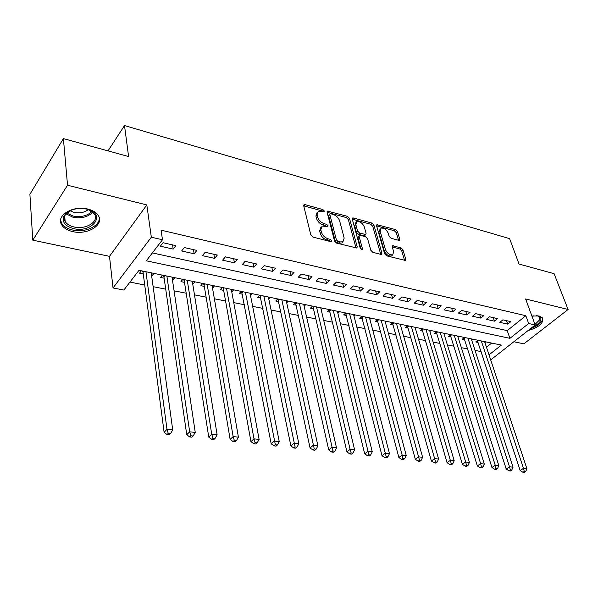<?xml version="1.0" encoding="UTF-8"?>
<svg xmlns="http://www.w3.org/2000/svg" width="598" height="598" viewBox="0 0 598 598"><rect width="100%" height="100%" fill="white"/><g stroke="black" fill="none" stroke-linecap="round" stroke-linejoin="round"><path stroke-width="0.9" d="M324.28 210.974L322.838 209.554L305.017 204.643L304.09 204.673L303.702 205.764L310.818 234.992L312.948 237.092L331.045 241.697L331.651 241.674L331.927 240.852L330.462 239.402L328.145 238.811C324.789 237.653 322.546 235.44 321.418 232.181L320.805 229.737L322.06 226.081L327.801 226.56L328.07 225.767L326.613 224.332L324.318 223.719C320.984 222.546 318.756 220.356 317.65 217.156L317.052 214.757L318.256 211.229L324.019 211.744L324.28 210.974M322.823 211.602L321.702 210.81L303.732 205.876M330.515 241.562L326.979 240.052L328.145 238.811M326.635 226.44L323.159 224.968L324.318 223.719M528.146 330.515C538.903 327.398 543.731 323.234 542.625 318.024L539.179 315.976L531.891 316.036M87.771 209.031C73.001 205.032 55.487 215.803 61.691 224.833C63.754 228.107 67.417 230.357 72.694 231.59C87.338 235.298 104.493 224.826 98.364 215.661C96.398 212.529 92.869 210.317 87.771 209.031M398.724 240.329L399.449 240.306L399.763 239.2L397.453 231.508L395.51 229.587L376.897 224.691L376.576 225.775L384.664 253.873L386.674 255.854L405.459 260.429L405.788 259.27L402.925 249.747L400.959 247.804L392.587 245.823L392.258 246.952L393.656 251.691L392.751 254.778C389.687 255.167 387.242 253.425 385.426 249.56L380.089 231.09L380.948 228.152C383.998 227.771 386.428 229.483 388.252 233.302L389.141 236.337L391.114 238.288L398.724 240.329M152.385 252.909L507.224 330.619L525.836 315.722L528.669 323.503L535.18 324.991L490.696 359.921M63.395 138.594L67.537 185.245L32.793 240.149L29.9 194.343L63.395 138.594L128.6 156.549L124.504 125.55L509.616 238.662L519.034 264.039L554.099 273.69L568.1 309.495L525.612 298.948L535.18 324.991M32.793 240.149L109.501 256.348L146.816 204.927L67.537 185.245M146.816 204.927L151.331 237.212L162.484 239.761L146.316 260.803L509.922 338.333L528.669 323.503M525.836 315.722L161.079 230.17L162.484 239.761M349.479 218.337L347.46 216.341L327.45 211.094L327.084 212.185L334.529 241.054L336.614 243.117L356.842 248.028L357.223 246.854L349.479 218.337L348.328 219.556L346.309 217.56L327.113 212.297M353.433 217.986L371.904 223.076L373.885 225.035L381.935 253.171L381.584 254.337L380.829 254.367L372.875 252.341L370.842 250.338L367.598 238.729L365.572 236.733L360.258 235.328L359.458 235.358L359.099 236.494L362.433 248.633L362.171 249.456L360.175 248.065L352.267 219.1L352.611 218.008L353.433 217.986L352.297 219.189L370.745 224.272L371.904 223.076M513.861 341.735L523.848 343.843L568.1 309.495M477.847 340.225L475.724 341.951L478.049 342.43M464.407 337.451L462.291 339.208L464.661 339.694M450.683 334.618L448.567 336.397L450.989 336.891M436.652 331.726L434.552 333.527L437.026 334.035M422.323 328.773L420.23 330.597L422.756 331.113M407.679 325.746L405.586 327.599L408.172 328.13M392.699 322.658L390.621 324.535L393.267 325.08M377.39 319.496L375.32 321.403L378.018 321.956M361.723 316.267L359.667 318.203L362.433 318.771M345.696 312.956L343.648 314.922L346.481 315.505M329.296 309.57L327.263 311.573L330.156 312.163M349.867 453.942L351.661 454.129L352.94 453.105L351.146 452.918L349.867 453.942L346.952 451.939L313.135 307.387L312.5 306.116L310.489 308.134L313.449 308.747M295.315 302.558L293.312 304.621L296.346 305.242M277.704 298.925L275.715 301.026L278.825 301.661M259.667 295.203L257.693 297.333L260.885 297.983M241.173 291.39L239.222 293.551L242.489 294.223M222.217 287.474L220.296 289.679L223.637 290.366M212.507 288.087L212.111 285.388M202.782 283.467L200.876 285.702L204.314 286.405M192.735 284.035L192.526 281.352M182.839 279.348L180.962 281.628L184.483 282.353M172.441 279.886L172.852 279.969L172.441 277.203M162.379 275.125L160.526 277.45L164.144 278.19M175.909 245.643L163.03 242.721L160.346 246.204L173.196 249.089L175.909 245.643M196.906 250.413L184.378 247.565L181.65 250.981L194.156 253.791L196.906 250.413M217.351 255.047L205.151 252.281L202.386 255.638L214.57 258.366L217.351 255.047M237.264 259.569L225.379 256.871L222.583 260.167L234.446 262.828L237.264 259.569M256.669 263.972L245.09 261.341L242.257 264.578L253.821 267.171L256.669 263.972M275.581 268.263L264.294 265.699L261.431 268.876L272.703 271.41L275.581 268.263M294.014 272.441L283.011 269.945L280.118 273.069L291.114 275.536L294.014 272.441M311.999 276.523L301.265 274.086L298.35 277.158L309.069 279.565L311.999 276.523M329.535 280.507L319.063 278.13L316.125 281.15L326.583 283.497L329.535 280.507M346.653 284.386L336.435 282.069L333.475 285.037L343.686 287.332L346.653 284.386M363.36 288.176L353.388 285.911L350.406 288.841L360.377 291.077L363.36 288.176M379.678 291.876L369.938 289.671L366.94 292.549L376.673 294.732L379.678 291.876M395.614 295.494L386.099 293.334L383.086 296.167L392.594 298.305L395.614 295.494M411.177 299.03L401.878 296.922L398.859 299.71L408.142 301.788L411.177 299.03M426.389 302.483L417.307 300.42L414.272 303.164L423.347 305.204L426.389 302.483M441.264 305.855L432.384 303.836L429.334 306.542L438.207 308.531L441.264 305.855M455.803 309.151L447.117 307.185L444.06 309.846L452.738 311.79L455.803 309.151M470.021 312.38L461.529 310.452L458.457 313.075L466.948 314.982L470.021 312.38M483.932 315.535L475.619 313.651L472.547 316.237L480.852 318.099L483.932 315.535M497.543 318.622L489.411 316.776L486.324 319.332L494.456 321.148L497.543 318.622M499.816 322.352L507.769 324.138L510.864 321.649L502.903 319.84L499.816 322.352M129.96 282.084L144.723 285.007M153.125 286.674L165.728 289.163M174.078 290.815L186.187 293.214M194.485 294.859L206.123 297.161M214.368 298.791L225.558 301.003M233.751 302.625L244.515 304.756M252.648 306.37L263 308.419M271.073 310.018L281.03 311.984M289.058 313.576L298.634 315.467M306.602 317.045L315.819 318.869M323.735 320.438L332.6 322.195M340.464 323.75L348.993 325.439M356.804 326.986L365.012 328.608M372.771 330.141L380.672 331.703M388.371 333.228L395.973 334.738M403.628 336.248L410.938 337.698M418.54 339.201L425.574 340.591M433.124 342.086L439.896 343.431M447.394 344.911L453.912 346.205M461.357 347.677L467.629 348.918M475.021 350.383L481.054 351.572L483.558 359.196M486.473 347.229L491.661 343.08M141.375 270.797L139.551 273.151L143.266 273.914M151.615 275.626L152.206 275.745L154.045 273.406M172.852 279.969L174.721 277.674M192.975 284.087L194.866 281.83M212.582 288.101L214.503 285.881M231.77 291.951L233.646 289.836M250.532 295.644L252.326 293.685M268.838 299.262L270.543 297.445M286.704 302.797L288.326 301.115M304.143 306.258L305.683 304.696M321.163 309.652L322.628 308.194M337.788 312.963L339.186 311.61M354.031 316.215L355.362 314.952M369.9 319.392L371.164 318.211M385.411 322.501L386.614 321.403M400.578 325.551L401.729 324.52M415.408 328.534L416.507 327.569M429.917 331.449L430.964 330.552M444.112 334.312L445.106 333.475M458.001 337.115L458.95 336.33M471.605 339.866L472.502 339.126M484.918 342.557L485.778 341.862M124.504 125.55L108.021 150.883M489.015 354.876L501.386 345.083L139.013 270.303L123.846 290.037L113.029 287.952L151.331 237.212M109.501 256.348L113.029 287.952M507.224 330.619L509.922 338.333M152.206 275.745L151.817 272.95M173.196 249.089L172.553 244.881M194.156 253.791L193.468 249.628M214.57 258.366L213.83 254.247M234.446 262.828L233.669 258.755M253.821 267.171L253.006 263.135M272.703 271.41L271.851 267.411M291.114 275.536L290.224 271.582M309.069 279.565L308.142 275.648M326.583 283.497L325.633 279.617M343.686 287.332L342.699 283.489M360.377 291.077L359.361 287.272M376.673 294.732L375.634 290.964M392.594 298.305L391.533 294.567M408.142 301.788L407.059 298.096M423.347 305.204L422.24 301.534M438.207 308.531L437.078 304.905M452.738 311.79L451.587 308.194M466.948 314.982L465.782 311.416M480.852 318.099L479.663 314.57M494.456 321.148L493.253 317.65M507.769 324.138L506.551 320.67M317.089 212.499L315.908 216.013L317.052 214.757M323.159 224.968C319.833 223.794 317.613 221.611 316.506 218.412L315.908 216.013M320.872 227.352L319.646 230.992L320.805 229.737M326.979 240.052C323.623 238.901 321.38 236.688 320.259 233.437L319.646 230.992M357.223 246.854L356.042 248.058L348.328 219.556M330.701 213.763L330.096 213.778L329.834 214.547L336.397 239.858L337.855 241.3L340.262 241.913L342.946 241.801L344.179 238.086L339.627 220.871C338.505 217.732 336.323 215.579 333.079 214.413L330.701 213.763M329.842 214.054L328.691 215.796L329.834 214.547M341.772 243.027L342.946 241.801L341.772 243.027L339.088 243.139L336.681 242.526L335.224 241.091L328.691 215.796M381.935 253.171L380.747 254.344L372.726 226.231L370.745 224.272M359.114 235.709L357.925 237.698L361.08 249.231M364.279 226.866C362.44 222.957 359.929 221.215 356.744 221.634L355.825 224.571L357.626 231.12L359.652 233.123L365.752 234.506L366.103 233.384L364.279 226.866M355.855 222.568L354.666 225.79L355.825 224.571M364.915 235.365L363.793 235.732L358.479 234.326L356.46 232.33L354.666 225.79M380.119 228.997L378.923 232.271L380.089 231.09M392.415 255.107L391.555 255.944C388.491 256.333 386.046 254.599 384.237 250.734L378.923 232.271M405.788 259.27L404.584 260.414L401.736 250.906L399.77 248.962L392.273 246.996M398.56 240.284L396.28 232.674L394.336 230.746L376.605 225.88M142.451 271.014L143.064 272.426L164.114 432.324L166.992 429.342L172.725 429.969L151.234 272.83M145.949 271.739L166.992 429.342L168.24 433.356L167.089 434.544L169.376 434.791L170.535 433.602L168.24 433.356M172.725 429.969L170.535 433.602M167.089 434.544L164.114 432.324M73.554 228.608C64.898 226.126 61.714 221.895 63.986 215.923C68.628 209.711 76.163 207.431 86.583 209.076L88.788 209.719C106.287 215.415 91.412 233.22 73.554 228.608M70.16 210.631L65.107 215.198C63.971 217.358 63.993 219.473 65.175 221.544C66.812 224.16 69.734 225.962 73.943 226.963C85.663 229.968 99.418 221.552 94.506 214.204L88.123 209.502M88.377 209.592C84.482 212.529 79.706 213.464 74.04 212.402L69.929 210.75M60.607 220.071L61.684 223.293C63.732 226.552 67.372 228.795 72.605 230.021C85.021 233.093 100.382 225.969 99.201 217.56M536.66 315.654L538.11 315.983C540.637 316.903 541.444 318.472 540.532 320.692C539.314 323.092 536.712 325.163 532.728 326.912M534.978 324.445L539.433 320.079L539.366 317.202L537.393 315.789M530.65 328.549C536.503 326.545 540.353 323.854 542.184 320.468L542.543 317.904M163.314 275.319L163.927 276.717L186.748 434.753L189.678 431.823L195.247 432.429L172.03 277.121M166.879 276.059L189.678 431.823L190.897 435.778L189.723 436.951L191.951 437.183L193.124 436.017L190.897 435.778M195.247 432.429L193.124 436.017M189.723 436.951L186.748 434.753M183.638 279.513L184.259 280.896L208.754 437.116L211.722 434.23L217.134 434.828L192.287 281.299M187.271 280.268L211.722 434.23L212.91 438.132L211.722 439.283L213.882 439.515L215.078 438.364L212.91 438.132M217.134 434.828L215.078 438.364M211.722 439.283L208.754 437.116M203.447 283.601L204.068 284.969L230.14 439.41L233.145 436.577L238.415 437.153L212.036 285.373M207.147 284.364L233.145 436.577L234.311 440.42L233.1 441.548L235.208 441.773L236.419 440.644L234.311 440.42M238.415 437.153L236.419 440.644M233.1 441.548L230.14 439.41M222.755 287.586L223.383 288.939L250.943 441.638L253.986 438.857L259.106 439.418L231.284 289.35M226.515 288.363L253.986 438.857L255.122 442.647L253.903 443.753L255.951 443.978L257.17 442.864L255.122 442.647M259.106 439.418L257.17 442.864M253.903 443.753L250.943 441.638M241.592 291.473L271.186 443.813L274.258 441.07L279.244 441.616L250.061 293.222M245.412 292.265L275.364 444.815L274.131 445.906L276.127 446.115L277.36 445.024L275.364 444.815M279.244 441.616L277.36 445.024M274.131 445.906L271.186 443.813M259.966 295.27L290.882 445.921L293.992 443.23L298.843 443.761L268.375 297.004M263.838 296.062L295.076 446.923L293.827 447.992L295.763 448.201L297.012 447.125L295.076 446.923M298.843 443.761L297.012 447.125M293.827 447.992L290.882 445.921M277.898 298.97L310.07 447.984L313.195 445.331L317.919 445.846L286.248 300.689M281.815 299.777L314.256 448.971L313.001 450.025L314.892 450.227L316.148 449.173L314.256 448.971M317.919 445.846L316.148 449.173M313.001 450.025L310.07 447.984M295.405 302.581L328.751 449.988L331.905 447.379L336.51 447.88L303.687 304.292M299.366 303.395L332.937 450.967L331.673 452.006L333.512 452.2L334.783 451.169L332.937 450.967M336.51 447.88L334.783 451.169M331.673 452.006L328.751 449.988M316.499 306.931L350.129 449.375L354.614 449.86L320.722 307.806M346.952 451.939L350.129 449.375L351.146 452.918M354.614 449.86L352.94 453.105M329.244 309.629L364.698 453.845L367.89 451.318L372.262 451.796L337.354 311.237M333.236 310.384L368.884 454.809L367.598 455.818L369.347 456.005L370.633 454.996L368.884 454.809M372.262 451.796L370.633 454.996M367.598 455.818L364.698 453.845M345.592 313.06L381.995 455.698L385.209 453.209L389.47 453.673L353.612 314.593M349.583 313.756L386.181 456.663L384.888 457.657L386.592 457.836L387.885 456.842L386.181 456.663M389.47 453.673L387.885 456.842M384.888 457.657L381.995 455.698M361.566 316.409L398.866 457.507L402.095 455.056L406.251 455.512L369.489 317.867M365.557 317.052L403.045 458.464L401.744 459.443L403.411 459.615L404.711 458.644L403.045 458.464M406.251 455.512L404.711 458.644M401.744 459.443L398.866 457.507M377.189 319.683L415.318 459.279L418.57 456.857L422.622 457.298L385.015 321.074M381.165 320.274L419.497 460.221L418.196 461.185L419.818 461.357L421.119 460.4L419.497 460.221M422.622 457.298L421.119 460.4M418.196 461.185L415.318 459.279M392.452 322.883L431.382 460.998L434.641 458.614L438.603 459.047L400.197 324.206M396.429 323.428L435.553 461.94L434.245 462.889L435.83 463.061L437.138 462.112L435.553 461.94M438.603 459.047L437.138 462.112M434.245 462.889L431.382 460.998M407.388 326.007L447.065 462.68L450.331 460.333L454.196 460.759L415.034 327.27M411.357 326.508L450.331 460.333L451.228 463.614L449.913 464.556L451.46 464.713L452.776 463.779L451.228 463.614M454.196 460.759L452.776 463.779M449.913 464.556L447.065 462.68M421.994 329.057L462.374 464.325L465.655 462.007L469.43 462.418L429.558 330.26M425.955 329.52L465.655 462.007L466.53 465.251L465.214 466.178L466.724 466.335L468.04 465.416L466.53 465.251M469.43 462.418L468.04 465.416M465.214 466.178L462.374 464.325M436.286 332.047L477.324 465.932L480.62 463.644L484.305 464.048L443.761 333.198M440.24 332.466L480.62 463.644L481.472 466.851L480.149 467.763L481.629 467.92L482.945 467.008L481.472 466.851M484.305 464.048L482.945 467.008M480.149 467.763L477.324 465.932M450.272 334.97L491.937 467.494L495.234 465.244L498.837 465.64L457.672 336.061M454.218 335.351L495.234 465.244L496.071 468.413L494.748 469.31L496.19 469.46L497.514 468.563L496.071 468.413M498.837 465.64L497.514 468.563M494.748 469.31L491.937 467.494M463.958 337.825L506.214 469.026L509.518 466.806L513.039 467.188L471.276 338.872M467.905 338.176L509.518 466.806L510.341 469.938L509.018 470.82L510.423 470.97L511.746 470.088L510.341 469.938M513.039 467.188L511.746 470.088M509.018 470.82L506.214 469.026M477.368 340.621L520.17 470.529L523.474 468.331L526.92 468.712L484.604 341.622M481.3 340.942L523.474 468.331L524.282 471.426L522.958 472.3L524.334 472.45L525.664 471.575L524.282 471.426M526.92 468.712L525.664 471.575M522.958 472.3L520.17 470.529M321.702 210.81L322.838 209.554M329.289 240.643L330.462 239.402M325.462 225.581L326.613 224.332M316.506 218.412L317.65 217.156M320.259 233.437L321.418 232.181M303.889 205.914L305.017 204.643M327.181 212.312L328.324 211.064M346.309 217.56L347.46 216.341M335.224 241.091L336.397 239.858M336.681 242.526L337.855 241.3M339.088 243.139L340.262 241.913M372.726 226.231L373.885 225.035M357.925 237.698L359.099 236.494M361.603 249.478L362.433 248.633M356.46 232.33L357.626 231.12M358.479 234.326L359.652 233.123M363.793 235.732L364.959 234.536M384.237 250.734L385.426 249.56M392.236 246.862L393.327 245.793M399.77 248.962L400.959 247.804M401.736 250.906L402.925 249.747M376.583 225.782L377.667 224.669M394.336 230.746L395.51 229.587M396.28 232.674L397.453 231.508M398.634 240.306L399.763 239.2M142.825 271.701L143.228 271.178M143.064 272.426L143.924 271.32M92.772 212.148C88.123 216.999 81.552 218.711 73.061 217.283L66.019 213.852M66.729 213.075L73.173 216.08C81.089 217.448 87.338 215.908 91.935 211.475M533.865 315.751L532.205 316.895M163.68 275.999L164.099 275.484M163.927 276.717L164.801 275.626M184.005 280.185L184.423 279.677M184.259 280.896L185.141 279.827M203.813 284.267L204.239 283.766M204.068 284.969L204.965 283.915M223.121 288.243L223.555 287.75M223.383 288.939L224.287 287.907M241.958 292.123L242.392 291.637M242.22 292.811L243.139 291.794M260.332 295.905L260.773 295.434M260.601 296.586L261.52 295.584M278.264 299.598L278.713 299.135M278.533 300.271L279.468 299.292M295.771 303.208L296.219 302.745M296.04 303.874L296.982 302.902M312.866 306.729L313.315 306.273M313.135 307.387L314.085 306.43M329.558 310.168L330.014 309.719M329.827 310.818L330.784 309.884M345.868 313.524L346.324 313.09M346.145 314.174L347.102 313.247M361.805 316.805L362.268 316.379M362.082 317.448L363.053 316.536M377.39 320.02L377.854 319.594M377.667 320.648L378.639 319.758M392.624 323.159L393.088 322.741M392.901 323.78L393.88 322.898M407.522 326.224L407.986 325.813M407.799 326.844L408.785 325.977M422.098 329.229L422.569 328.818M422.375 329.842L423.362 328.982M436.361 332.167L436.832 331.763M436.637 332.772L437.631 331.927M450.316 335.037L450.787 334.641M450.6 335.642L451.595 334.813M463.981 337.855L464.452 337.466M464.265 338.453L465.259 337.631M477.645 341.204L478.639 340.389M303.709 205.099L304.09 204.673M327.091 211.483L327.45 211.094M364.586 235.709L365.752 234.506M391.555 255.944L392.751 254.778M65.107 215.198L63.986 215.923M64.704 216.057L65.175 221.544M88.212 209.524L88.788 209.719M537.632 315.849L538.11 315.983"/></g></svg>
